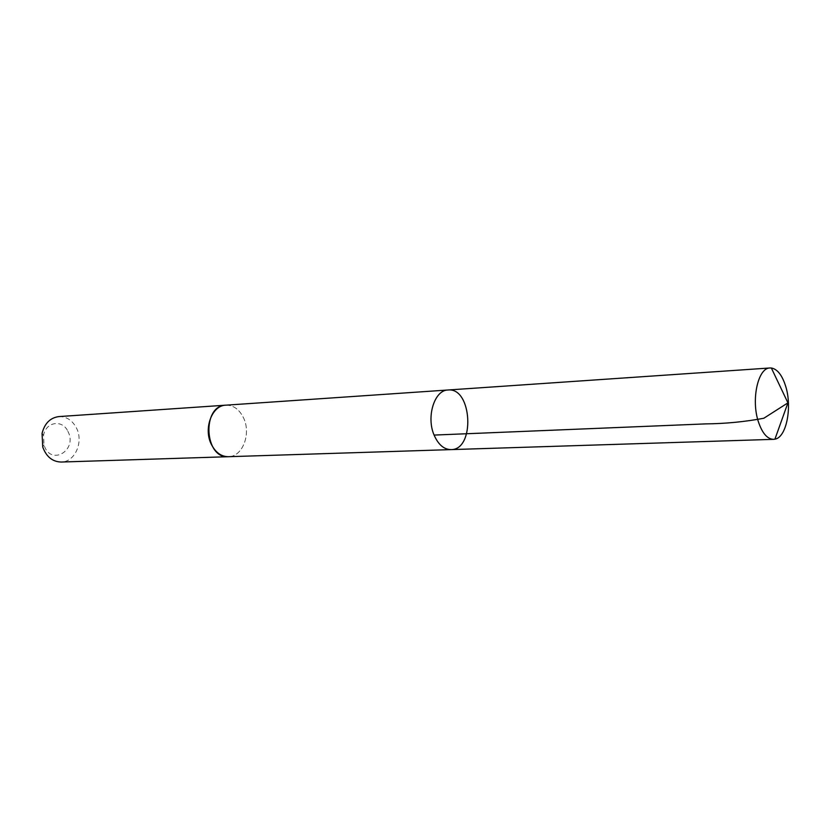 <?xml version="1.0" encoding="UTF-8"?>
<svg xmlns="http://www.w3.org/2000/svg" width="830" height="830" viewBox="0 0 830 830"><rect width="100%" height="100%" fill="white"/><g stroke="black" fill="none" stroke-linecap="round" stroke-linejoin="round"><path stroke-width="0.62" stroke-dasharray="4.15 3.11" d="M450.991 449.611C475.383 450.036 472.229 387.133 448.003 389.996M225.802 405.185C233.386 405.092 239.299 409.315 243.532 417.874C251.397 433.696 242.536 456.905 228.385 456.708M226.32 405.154C233.697 405.299 239.434 409.543 243.532 417.864C251.282 433.468 242.817 456.365 228.904 456.687M58.878 416.587C66.338 416.452 72.137 420.146 76.277 427.678C83.955 441.622 75.074 462.175 61.161 462.04M67.842 431.227C78.248 450.213 50.495 466.719 44.021 444.963L43.534 435.294C45.837 421.806 62.385 419.254 67.842 431.227M44.021 444.963L42.745 447.038M43.534 435.294L42.06 433.364"/><path stroke-width="1.25" d="M228.904 456.687L228.385 456.708C221.185 456.614 215.489 452.475 211.308 444.278C203.267 428.529 212.044 405.341 225.802 405.185L448.003 389.996C434.515 389.986 426.06 416.785 434.111 435.107C438.302 444.641 443.926 449.476 450.991 449.611C475.383 450.036 472.229 387.133 448.003 389.996C434.515 389.986 426.06 416.785 434.111 435.107C438.302 444.641 443.926 449.476 450.991 449.611L773.57 439.34C767.314 439.101 762.262 433.25 758.392 421.775C750.942 399.666 758.06 367.649 769.991 367.981L771.35 368.001C777.368 369.101 782.119 375.119 785.616 386.075C792.411 407.105 786.466 437.493 774.919 439.174L773.57 439.34M450.991 449.611L228.385 456.708C204.273 458.897 201.597 405.403 225.802 405.175L226.32 405.154M228.385 456.708L61.161 462.04C52.477 461.76 46.345 456.759 42.745 447.038L42.06 433.364C44.664 423.321 50.277 417.729 58.878 416.587L225.802 405.175M434.1 435.076L705.708 423.891C725.316 423.694 744.666 421.816 763.787 418.268L787.929 402.851L771.35 368.001M448.003 389.996L769.991 367.981M787.929 402.851L774.919 439.174"/></g></svg>
